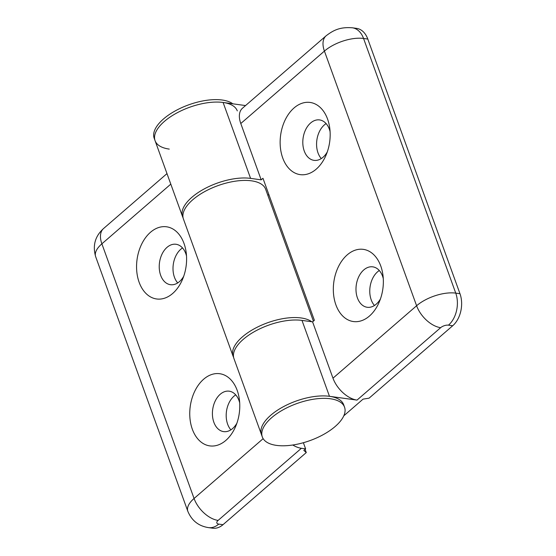 <?xml version="1.0" encoding="UTF-8"?>
<svg xmlns="http://www.w3.org/2000/svg" width="556" height="556" viewBox="0 0 556 556"><rect width="100%" height="100%" fill="white"/><g stroke="black" fill="none" stroke-linecap="round" stroke-linejoin="round"><path stroke-width="0.83" d="M344.546 407.194L343.664 404.74A43.722 19.648 160.1 0 0 329.472 396.31A43.722 19.648 160.1 0 0 282.045 407.444A43.722 19.648 160.1 0 0 261.438 434.507L262.321 436.953A43.722 19.648 160.1 0 0 276.513 445.391A43.722 19.648 160.1 0 0 323.94 434.257A43.722 19.648 160.1 0 0 344.546 407.194A43.722 19.648 160.1 0 0 330.354 398.756A43.722 19.648 160.1 0 0 282.935 409.89A43.722 19.648 160.1 0 0 262.321 436.953M169.26 149.098A43.722 19.648 -19.9 0 1 155.068 140.668A43.722 19.648 -19.9 0 1 175.675 113.605A43.722 19.648 -19.9 0 1 223.102 102.471A43.722 19.648 -19.9 0 1 237.294 110.901M245.55 105.564L223.102 102.471A43.722 19.648 160.1 0 0 175.675 113.605A43.722 19.648 160.1 0 0 155.068 140.668L154.179 138.222A43.722 19.648 -19.9 0 1 174.792 111.158A43.722 19.648 -19.9 0 1 222.212 100.024A43.722 19.648 -19.9 0 1 232.797 103.805M294.075 107.927A36.439 24.756 -82.2 0 0 282.719 157.96A36.439 24.756 -82.2 0 0 316.239 169.142A36.439 24.756 -82.2 0 0 325.976 155.312A36.439 24.756 -82.2 0 0 329.736 128.012A36.439 24.756 -82.2 0 0 294.075 107.927M330.083 131.633A20.405 13.858 -82.2 0 0 319.596 119.922A20.405 13.858 -82.2 0 0 310.602 123.001A20.405 13.858 -82.2 0 0 302.916 144.887A20.405 13.858 -82.2 0 0 314.022 160.35A20.405 13.858 -82.2 0 0 323.015 157.279A20.405 13.858 -82.2 0 0 327.289 151.92M326.108 123.599A20.405 13.858 -82.2 0 0 324.377 124.898A20.405 13.858 -82.2 0 0 321.285 158.578M347.257 254.843A36.439 24.756 -82.2 0 0 335.907 304.883A36.439 24.756 -82.2 0 0 369.42 316.058A36.439 24.756 -82.2 0 0 379.157 302.235A36.439 24.756 -82.2 0 0 382.924 274.928A36.439 24.756 -82.2 0 0 347.257 254.843M383.272 278.556A20.405 13.858 -82.2 0 0 372.784 266.845A20.405 13.858 -82.2 0 0 363.791 269.917A20.405 13.858 -82.2 0 0 356.097 291.81A20.405 13.858 -82.2 0 0 367.21 307.273A20.405 13.858 -82.2 0 0 376.197 304.201A20.405 13.858 -82.2 0 0 380.478 298.836M379.289 270.522A20.405 13.858 -82.2 0 0 377.566 271.815A20.405 13.858 -82.2 0 0 374.473 305.494M343.796 415.812L363.047 399.138L369.087 398.165L452.716 325.74L448.477 325.156A5.831 2.62 160.1 0 0 440.651 327.679L357.015 400.105L329.472 396.31A43.722 19.648 160.1 0 0 282.045 407.444A43.722 19.648 160.1 0 0 261.438 434.507L233.958 358.599A43.722 19.648 160.1 0 1 254.565 331.536A43.722 19.648 160.1 0 1 301.991 320.402L312.583 321.861L332.974 378.184L416.604 305.751L324.419 51.089L240.79 123.522A23.317 13.532 -130.9 0 1 242.472 108.225L326.108 35.799A23.317 13.532 -130.9 0 0 324.419 51.089A29.148 13.101 160.1 0 1 363.555 38.468A23.317 15.839 -82.2 0 0 352.386 27.8C339.869 26.806 333.259 30.337 326.108 35.799M357.015 400.105A23.317 13.532 -130.9 0 1 332.974 378.184M183.077 217.771A43.722 19.648 -19.9 0 1 182.542 216.576A43.722 19.648 -19.9 0 1 203.155 189.513A43.722 19.648 -19.9 0 1 250.582 178.379L261.174 179.838L240.79 123.522M261.174 179.838L262.967 178.288L314.383 320.305L312.583 321.861M268.833 194.482L267.853 195.33M459.979 293.714L367.794 39.052L363.555 38.468L455.746 293.13L459.979 293.714A23.317 15.839 97.8 0 1 452.716 325.74M352.386 27.8L356.625 28.384A23.317 15.839 97.8 0 1 367.794 39.052M186.51 255.975A20.405 13.858 -82.2 0 0 176.023 244.272A20.405 13.858 -82.2 0 0 167.029 247.344A20.405 13.858 -82.2 0 0 159.343 269.236A20.405 13.858 -82.2 0 0 170.449 284.7A20.405 13.858 -82.2 0 0 179.442 281.628A20.405 13.858 -82.2 0 0 183.716 276.262M182.535 247.948A20.405 13.858 -82.2 0 0 180.804 249.241A20.405 13.858 -82.2 0 0 177.711 282.921M150.502 232.269A36.439 24.756 -82.2 0 0 139.146 282.309A36.439 24.756 -82.2 0 0 172.659 293.485A36.439 24.756 -82.2 0 0 182.396 279.661A36.439 24.756 -82.2 0 0 186.163 252.355A36.439 24.756 -82.2 0 0 150.502 232.269M239.699 402.898A20.405 13.858 -82.2 0 0 229.204 391.188A20.405 13.858 -82.2 0 0 220.218 394.267A20.405 13.858 -82.2 0 0 212.524 416.152A20.405 13.858 -82.2 0 0 223.637 431.616A20.405 13.858 -82.2 0 0 232.623 428.544A20.405 13.858 -82.2 0 0 236.898 423.185M235.716 394.864A20.405 13.858 -82.2 0 0 233.993 396.164A20.405 13.858 -82.2 0 0 230.9 429.844M203.684 379.192A36.439 24.756 -82.2 0 0 192.334 429.225A36.439 24.756 -82.2 0 0 225.847 440.408A36.439 24.756 -82.2 0 0 235.584 426.577A36.439 24.756 -82.2 0 0 239.344 399.277A36.439 24.756 -82.2 0 0 203.684 379.192M233.603 357.341A43.722 19.648 -19.9 0 1 233.068 356.153A43.722 19.648 -19.9 0 1 253.682 329.089A43.722 19.648 -19.9 0 1 301.102 317.956A43.722 19.648 -19.9 0 1 311.687 321.736M313.403 321.153L265.657 189.262A43.722 19.648 160.1 0 0 251.465 180.825A43.722 19.648 160.1 0 0 204.038 191.959A43.722 19.648 160.1 0 0 183.431 219.022L233.068 356.153M303.388 442.708L305.619 448.873L301.38 448.289L218.112 520.409A5.831 2.62 160.1 0 0 218.758 524.106L222.998 524.69L306.273 452.57L305.098 449.331M222.998 524.69A23.317 15.839 97.8 0 1 212.719 528.2L208.479 527.616A23.317 15.839 -82.2 0 0 218.758 524.106M306.273 452.57L303.826 450.429L305.619 448.873M292.776 445.008A23.317 13.532 49.1 0 0 301.38 448.289M329.472 396.31L301.991 320.402M440.651 327.679A23.317 13.532 -130.9 0 1 416.604 305.751A29.148 13.101 -19.9 0 1 455.746 293.13A23.317 15.839 -82.2 0 1 448.477 325.156M250.582 178.379L223.102 102.471M208.479 527.616C198.617 526.066 191.737 520.638 187.845 511.325A29.148 13.101 -19.9 0 1 194.065 498.482L101.88 243.82A29.148 13.101 160.1 0 0 95.66 256.663C92.463 245.564 95.097 236.189 103.562 228.53A23.317 13.532 49.1 0 0 101.88 243.82L170.803 184.133M218.112 520.409A23.317 13.532 49.1 0 1 194.065 498.482L263.148 438.656M182.542 216.576L155.068 140.668M187.845 511.325L95.66 256.663M103.562 228.53L166.988 173.604"/></g></svg>
